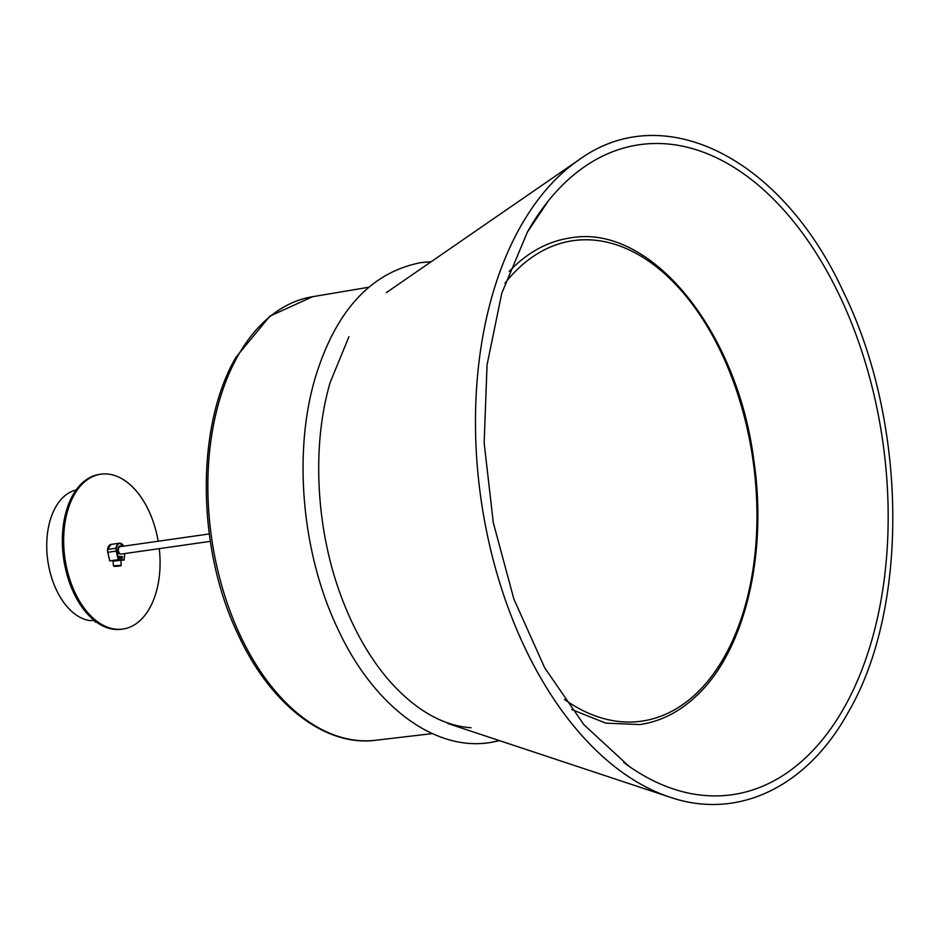 <?xml version="1.0" encoding="UTF-8"?>
<svg xmlns="http://www.w3.org/2000/svg" width="940" height="940" viewBox="0 0 940 940"><rect width="100%" height="100%" fill="white"/><g stroke="black" fill="none" stroke-linecap="round" stroke-linejoin="round"><path stroke-width="1.41" d="M432.365 733.611L375.507 740.274A224.025 135.76 -98.1 0 1 228.82 607.686A224.025 135.76 -98.1 0 1 237.655 356.295A224.025 135.76 -98.1 0 1 312.221 296.77L368.68 287.252M527.493 231.898A328.283 198.951 -98.1 0 1 548.243 201.019A328.283 198.951 -98.1 0 1 582.212 168.342A328.283 198.951 -98.1 0 1 838.045 292.469A328.283 198.951 -98.1 0 1 844.496 707.021A328.283 198.951 -98.1 0 1 670.643 788.049A328.283 198.951 -98.1 0 1 628.895 766.194A328.283 198.951 -98.1 0 1 623.761 762.481M504.98 283.187A242.673 147.063 -98.1 0 1 518.175 268.652A242.673 147.063 -98.1 0 1 727.443 366.494A242.673 147.063 -98.1 0 1 696.658 693.168A242.673 147.063 -98.1 0 1 564.376 699.395M209.256 533.944L120.132 546.657A3.748 2.268 81.9 0 0 118.945 552.426A3.748 2.268 81.9 0 0 121.19 554.071L210.313 541.358M93.777 620.212L93.824 620.823A66.141 40.079 81.9 0 0 94.752 620.788M76.093 490.01A66.141 40.079 81.9 0 0 47 553.178A66.141 40.079 81.9 0 0 90.581 620.67L94 620.177M93.824 620.823L94.646 620.706M96.75 622.28L95.21 622.092L96.068 621.798M95.21 622.092L95.551 621.399M114.022 566.385L120.684 565.904L113.411 565.845L121.213 565.281L120.849 560.287L114.457 561.015M120.543 556.95L120.931 558.231L120.743 556.492M120.731 558.09L121.178 557.373L120.931 558.231M121.601 546.457A4.465 2.714 81.9 0 0 120.038 545.94A4.465 2.714 81.9 0 0 117.935 550.241L118.181 553.707L120.085 553.801M122.376 553.907L123.633 553.731M122.588 557.444L122.177 558.254L122.341 556.551L122.188 557.549M121.707 558.054L121.507 556.562L121.613 558.066M119.791 556.903L120.167 558.196L119.991 556.457M120.32 557.35L120.167 558.196M119.58 556.233L119.333 558.16L119.474 556.245M118.616 557.913L118.828 556.386L118.511 557.925M122.106 556.762L121.448 556.856M120.649 557.35L120.813 556.656L119.909 556.786M119.968 558.054L120.05 556.621L119.157 556.739M119.885 557.314L120.156 558.031L120.32 557.326M121.213 565.281L120.684 565.904M115.644 566.409L119.873 565.986L115.62 566.103M159.26 548.643A78.208 47.4 -98.1 0 1 159.753 553.895A78.208 47.4 -98.1 0 1 122.917 629.048L121.601 629.236A78.208 47.4 -98.1 0 1 62.663 549.536A78.208 47.4 -98.1 0 1 99.499 474.383L100.815 474.195A78.208 47.4 -98.1 0 1 158.202 541.229M122.917 629.048A78.208 47.4 -98.1 0 1 63.979 549.348A78.208 47.4 -98.1 0 1 100.815 474.195M520.208 227.139A336.214 203.757 -98.1 0 1 578.946 159.835C663.957 97.96 782.057 158.19 843.368 291.846C907.218 421.343 909.568 607.44 848.291 712.203C807.19 787.062 737.736 820.526 669.879 797.144A336.214 203.757 -98.1 0 1 493.441 560.792A336.214 203.757 -98.1 0 1 520.208 227.139M116.56 551.04L107.806 552.309L109.745 560.863L118.193 559.653L116.255 551.11A5.581 3.384 -98.1 0 1 116.055 549.736A5.581 3.384 -98.1 0 1 116.067 548.231L116.384 548.279A5.358 3.255 81.9 0 0 116.36 549.712A5.358 3.255 81.9 0 0 116.56 551.04L118.499 559.582L124.174 559.852L124.715 553.566M107.56 550.946A5.358 3.255 -98.1 0 1 107.583 549.524L107.618 549.442A5.581 3.384 81.9 0 0 107.606 550.934A5.581 3.384 81.9 0 0 107.806 552.309L107.724 552.321A5.358 3.255 -98.1 0 1 107.56 550.969M123.716 546.152A7.038 4.265 81.9 0 0 119.321 543.473A7.038 4.265 81.9 0 0 116.384 548.279M109.698 560.839L107.759 552.285L109.698 560.839M107.595 549.442A7.038 4.265 -98.1 0 1 108.029 547.491M123.775 546.14L119.462 543.202A7.261 4.406 -98.1 0 0 116.067 548.231L107.618 549.442A7.261 4.406 81.9 0 1 111.014 544.413L119.462 543.202A7.261 4.406 -98.1 0 1 123.187 545.329M124.08 560.076L109.663 560.863M124.762 553.566L124.162 559.935M377.563 740.003C326.086 748.076 270.274 704.812 237.984 634.253C196.625 548.302 195.543 426.49 235.917 357.341L269.886 316.157L312.538 296.711M628.895 766.194L583.846 724.646L544.683 667.788L513.863 599.038L493.277 522.558L484.159 442.94L487.049 364.92L501.772 293.221L527.375 232.168L548.243 201.019M386.34 292.646L578.946 159.835M447.816 723.495L669.879 797.144M431.248 261.684L421.202 262.566C370.983 272.236 335.639 310.717 315.182 377.998C292.916 452.88 301.869 553.131 337.343 627.885C372.228 704.095 432.835 751.424 489.705 742.624L499.598 740.661M471.093 727.76C442.928 725.762 415.88 710.334 389.947 681.453C369.913 658.517 353.581 629.941 340.926 595.725C315.758 528.115 311.645 445.066 330.21 382.345L348.975 336.649M571.708 709.524L605.783 723.142L639.952 724.552C660.679 721.497 679.538 711.909 696.528 695.8C744.739 651.173 767.968 554.353 753.751 459.778C737.148 330.069 650.304 223.415 570.51 237.891C549.783 240.946 530.924 250.534 513.933 266.654L509.198 271.401M107.724 552.321L107.536 549.477L111.014 544.413M122.435 557.514L121.554 557.643M120.931 558.054L120.05 558.184M120.179 558.019L119.298 558.149M113.411 565.845L113.047 560.851"/></g></svg>
